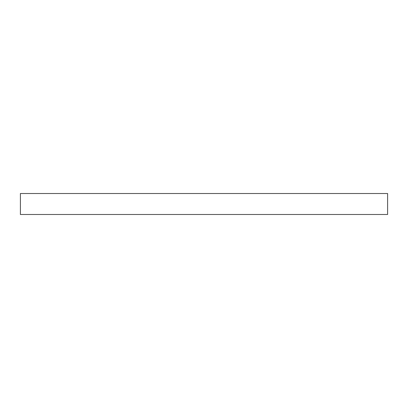 <?xml version="1.0" encoding="UTF-8"?>
<svg xmlns="http://www.w3.org/2000/svg" width="408" height="408" viewBox="0 0 408 408"><rect width="100%" height="100%" fill="white"/><g stroke="black" fill="none" stroke-linecap="round" stroke-linejoin="round"><path stroke-width="0.31" stroke-dasharray="2.04 1.53" d="M387.6 214.491L387.6 193.509M20.4 214.491L20.4 193.509"/><path stroke-width="0.61" d="M387.6 204L387.6 214.491L20.4 214.491L20.4 193.509L387.6 193.509L387.6 204"/></g></svg>
